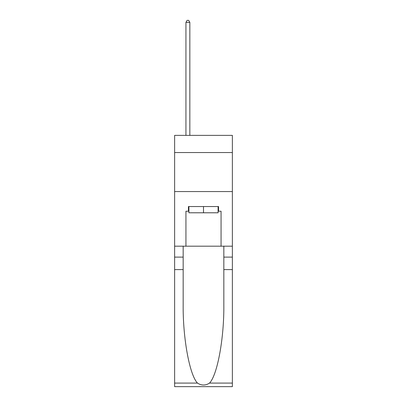 <?xml version="1.0" encoding="UTF-8"?>
<svg xmlns="http://www.w3.org/2000/svg" width="407" height="407" viewBox="0 0 407 407"><rect width="100%" height="100%" fill="white"/><g stroke="black" fill="none" stroke-linecap="round" stroke-linejoin="round"><path stroke-width="0.61" d="M232.372 152.544L232.372 135.373L174.628 135.373L174.628 152.544L232.372 152.544L232.372 246.184L221.057 246.184L221.057 211.228L218.559 211.228L218.559 206.542L188.441 206.542L188.441 211.228L188.909 211.228M174.628 269.597L183.17 269.597L183.17 304.395C182.758 337.657 189.504 374.816 197.461 383.089C201.485 385.658 205.51 385.658 209.539 383.089L232.372 383.089L232.372 386.65L174.628 386.65L174.628 152.544M218.091 206.542L218.091 212.785L188.909 212.785L188.909 206.542M203.5 206.542L203.5 212.785M209.539 383.089C217.496 374.816 224.242 337.657 223.83 304.395L223.83 246.184M223.83 269.597L232.372 269.597L232.372 246.184M183.17 246.184L183.17 269.597M232.372 383.089L232.372 269.597M174.628 246.184L185.943 246.184L185.943 211.228L188.441 211.228M174.628 191.56L232.372 191.56M185.943 246.184L221.057 246.184M218.091 211.228L218.559 211.228M189.845 135.373L189.845 22.38L185.943 22.38L185.943 135.373M185.943 22.38L187.113 20.35L188.675 20.35L189.845 22.38M223.83 257.112L232.372 257.112M183.17 257.112L174.628 257.112M174.628 383.089L197.461 383.089"/></g></svg>
